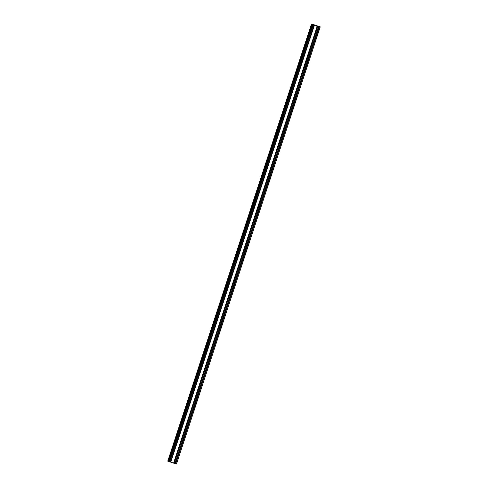 <?xml version="1.0" encoding="UTF-8"?>
<svg xmlns="http://www.w3.org/2000/svg" width="488" height="488" viewBox="0 0 488 488"><rect width="100%" height="100%" fill="white"/><g stroke="black" fill="none" stroke-linecap="round" stroke-linejoin="round"><path stroke-width="0.73" d="M318.249 26.529L320.238 26.84L314.425 24.864L311.362 24.4L318.603 26.657L175.009 463.417L174.198 463.325L170.336 462.026L313.943 25.272M318.603 26.657L316.681 26.157M314.546 24.937L313.052 24.766L314.851 25.37L316.346 25.541L314.546 24.937L314.449 25.236M170.385 461.861L169.421 461.593M313.259 24.864L169.665 461.618M313.003 24.882L169.403 461.636L167.762 461.16L311.368 24.406L167.762 461.16M320.226 26.846L176.638 463.6L175.058 463.258M319.414 26.748L175.814 463.509M319.201 26.681L175.601 463.435M319.158 26.675L175.558 463.429M317.676 26.334L318.634 26.328M317.847 26.047L317.743 26.358M317.773 26.041L317.176 25.876L317.383 26.279M315.815 25.895L315.077 25.529L317.468 26.004M316.694 25.76L316.578 26.126M316.438 25.687L316.315 26.059M315.84 25.815L315.529 25.797M316.694 26.108L315.535 25.785M317.798 26.565L174.198 463.325M317.176 26.383L173.576 463.136M314.351 25.425L170.751 462.185M312.698 24.845L169.104 461.605M312.082 24.662L168.482 461.416M311.783 24.559L168.183 461.319M313.93 25.266L170.336 462.026M320.238 26.84L176.638 463.6"/></g></svg>
